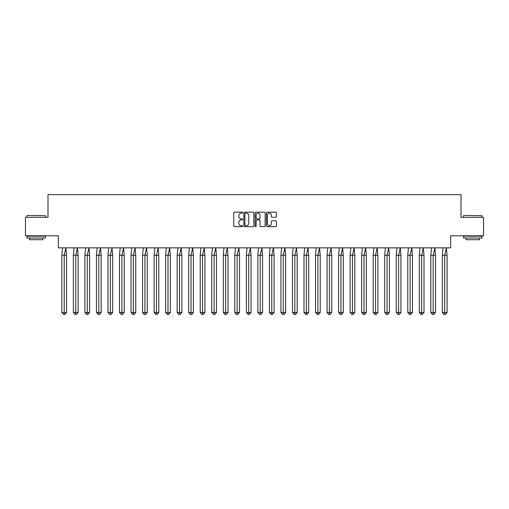 <?xml version="1.0" encoding="UTF-8"?>
<svg xmlns="http://www.w3.org/2000/svg" width="509" height="509" viewBox="0 0 509 509"><rect width="100%" height="100%" fill="white"/><g stroke="black" fill="none" stroke-linecap="round" stroke-linejoin="round"><path stroke-width="0.76" d="M242.672 212.647A0.509 0.509 0 0 0 242.169 212.138L234.458 212.138A0.725 0.725 0 0 0 233.733 212.864L233.733 225.92A0.725 0.725 0 0 0 234.458 226.645L242.169 226.645A0.509 0.509 0 0 0 242.672 226.142A0.509 0.509 0 0 0 242.169 225.633L241.171 225.633A2.322 2.322 0 0 1 238.848 223.311L238.848 222.223A2.322 2.322 0 0 1 241.171 219.901L242.169 219.901A0.509 0.509 0 0 0 242.672 219.392A0.509 0.509 0 0 0 242.169 218.883L241.171 218.883A2.322 2.322 0 0 1 238.848 216.56L238.848 215.472A2.322 2.322 0 0 1 241.171 213.15L242.169 213.15A0.509 0.509 0 0 0 242.672 212.647M25.45 217.324L25.45 235.801L58.338 235.801L58.338 247.851L450.662 247.851L450.662 235.801L483.55 235.801L483.55 217.324L461.008 217.324L461.008 194.635L47.992 194.635L47.992 217.324L25.45 217.324M275.7 217.254A0.725 0.725 0 0 0 276.425 216.529L276.425 212.864A0.725 0.725 0 0 0 275.7 212.138L267.142 212.138A0.725 0.725 0 0 0 266.417 212.864L266.417 225.92A0.725 0.725 0 0 0 267.142 226.645L275.7 226.645A0.725 0.725 0 0 0 276.425 225.92L276.425 221.498A0.725 0.725 0 0 0 275.7 220.772L272.041 220.772A0.725 0.725 0 0 0 271.316 221.498L271.316 223.693A1.941 1.941 0 0 1 269.376 225.633A1.941 1.941 0 0 1 267.429 223.693L267.429 215.091A1.941 1.941 0 0 1 269.376 213.15A1.941 1.941 0 0 1 271.316 215.091L271.316 216.529A0.725 0.725 0 0 0 272.041 217.254L275.7 217.254M253.864 212.864A0.725 0.725 0 0 0 253.138 212.138L244.581 212.138A0.725 0.725 0 0 0 243.856 212.864L243.856 225.92A0.725 0.725 0 0 0 244.581 226.645L253.138 226.645A0.725 0.725 0 0 0 253.864 225.92L253.864 212.864M255.862 212.138L264.419 212.138A0.725 0.725 0 0 1 265.144 212.864L265.144 225.92A0.725 0.725 0 0 1 264.419 226.645L260.754 226.645A0.725 0.725 0 0 1 260.029 225.92L260.029 220.626A0.725 0.725 0 0 0 259.304 219.901L256.873 219.901A0.725 0.725 0 0 0 256.148 220.626L256.148 226.142A0.509 0.509 0 0 1 255.645 226.645A0.509 0.509 0 0 1 255.136 226.142L255.136 212.864A0.725 0.725 0 0 1 255.862 212.138M245.376 213.15A0.509 0.509 0 0 0 244.867 213.659L244.867 225.124A0.509 0.509 0 0 0 245.376 225.633L246.426 225.633A2.322 2.322 0 0 0 248.748 223.311L248.748 215.472A2.322 2.322 0 0 0 246.426 213.15L245.376 213.15M260.029 215.129A1.941 1.941 0 0 0 258.088 213.188A1.941 1.941 0 0 0 256.148 215.129L256.148 218.157A0.725 0.725 0 0 0 256.873 218.883L259.304 218.883A0.725 0.725 0 0 0 260.029 218.157L260.029 215.129M62.556 247.851L61.863 255.238L61.863 312.45L61.863 255.238L64.217 255.238L64.217 312.45L66.571 312.45L64.999 314.365L63.434 314.365L61.863 312.45L64.688 312.45M64.217 255.238L65.877 247.851L66.571 255.238L64.217 255.238M66.571 312.45L66.571 255.238M64.217 312.45L64.217 314.365L63.434 314.365M64.999 314.365L64.217 314.365M27.187 215.472L45.441 215.695L27.187 215.472M36.203 238.015L26.964 238.015L26.964 236.17L45.441 236.17L45.441 238.015L36.203 238.015M42.858 238.015L42.858 239.72L29.554 239.72L29.554 238.015M463.782 215.472L482.036 215.695L463.782 215.472M472.797 238.015L463.559 238.015L463.559 236.17L482.036 236.17L482.036 238.015L472.797 238.015M479.446 238.015L479.446 239.72L466.142 239.72L466.142 238.015M74.085 247.851L73.391 255.238L73.391 312.45L73.391 255.238L75.746 255.238L75.746 312.45L78.1 312.45L76.528 314.365L74.963 314.365L73.391 312.45L76.216 312.45M85.614 247.851L84.927 255.238L84.927 312.45L84.927 255.238L87.274 255.238L87.274 312.45L89.629 312.45L88.063 314.365L86.492 314.365L84.927 312.45L87.745 312.45M97.143 247.851L96.456 255.238L96.456 312.45L96.456 255.238L98.81 255.238L98.81 312.45L101.157 312.45L99.592 314.365L98.021 314.365L96.456 312.45L99.274 312.45M108.672 247.851L107.984 255.238L107.984 312.45L107.984 255.238L110.338 255.238L110.338 312.45L112.686 312.45L111.121 314.365L109.556 314.365L107.984 312.45L110.809 312.45M120.207 247.851L119.513 255.238L119.513 312.45L119.513 255.238L121.867 255.238L121.867 312.45L124.221 312.45L122.65 314.365L121.085 314.365L119.513 312.45L122.338 312.45M75.746 255.238L77.413 247.851L78.1 255.238L75.746 255.238M78.1 312.45L78.1 255.238M75.746 312.45L75.746 314.365L74.963 314.365M76.528 314.365L75.746 314.365M87.274 255.238L88.941 247.851L89.629 255.238L87.274 255.238M89.629 312.45L89.629 255.238M87.274 312.45L87.274 314.365L86.492 314.365M88.063 314.365L87.274 314.365M98.81 255.238L100.47 247.851L101.157 255.238L98.81 255.238M101.157 312.45L101.157 255.238M98.81 312.45L98.81 314.365L98.021 314.365M99.592 314.365L98.81 314.365M110.338 255.238L111.999 247.851L112.686 255.238L110.338 255.238M112.686 312.45L112.686 255.238M110.338 312.45L110.338 314.365L109.556 314.365M111.121 314.365L110.338 314.365M121.867 255.238L123.528 247.851L124.221 255.238L121.867 255.238M124.221 312.45L124.221 255.238M121.867 312.45L121.867 314.365L121.085 314.365M122.65 314.365L121.867 314.365M131.736 247.851L131.042 255.238L131.042 312.45L131.042 255.238L133.396 255.238L133.396 312.45L135.75 312.45L134.179 314.365L132.614 314.365L131.042 312.45L133.867 312.45M133.396 255.238L135.057 247.851L135.75 255.238L133.396 255.238M135.75 312.45L135.75 255.238M133.396 312.45L133.396 314.365L132.614 314.365M134.179 314.365L133.396 314.365M143.264 247.851L142.577 255.238L142.577 312.45L142.577 255.238L144.925 255.238L144.925 312.45L147.279 312.45L145.714 314.365L144.142 314.365L142.577 312.45L145.396 312.45M144.925 255.238L146.592 247.851L147.279 255.238L144.925 255.238M147.279 312.45L147.279 255.238M144.925 312.45L144.925 314.365L144.142 314.365M145.714 314.365L144.925 314.365M154.793 247.851L154.106 255.238L154.106 312.45L154.106 255.238L156.46 255.238L156.46 312.45L158.808 312.45L157.243 314.365L155.671 314.365L154.106 312.45L156.925 312.45M156.46 255.238L158.121 247.851L158.808 255.238L156.46 255.238M158.808 312.45L158.808 255.238M156.46 312.45L156.46 314.365L155.671 314.365M157.243 314.365L156.46 314.365M166.322 247.851L165.635 255.238L165.635 312.45L165.635 255.238L167.989 255.238L167.989 312.45L170.337 312.45L168.772 314.365L167.2 314.365L165.635 312.45L168.46 312.45M167.989 255.238L169.65 247.851L170.337 255.238L167.989 255.238M170.337 312.45L170.337 255.238M167.989 312.45L167.989 314.365L167.2 314.365M168.772 314.365L167.989 314.365M177.857 247.851L177.164 255.238L177.164 312.45L177.164 255.238L179.518 255.238L179.518 312.45L181.872 312.45L180.301 314.365L178.735 314.365L177.164 312.45L179.989 312.45M179.518 255.238L181.179 247.851L181.872 255.238L179.518 255.238M181.872 312.45L181.872 255.238M179.518 312.45L179.518 314.365L178.735 314.365M180.301 314.365L179.518 314.365M189.386 247.851L188.693 255.238L188.693 312.45L188.693 255.238L191.047 255.238L191.047 312.45L193.401 312.45L191.829 314.365L190.264 314.365L188.693 312.45L191.518 312.45M191.047 255.238L192.707 247.851L193.401 255.238L191.047 255.238M193.401 312.45L193.401 255.238M191.047 312.45L191.047 314.365L190.264 314.365M191.829 314.365L191.047 314.365M200.915 247.851L200.228 255.238L200.228 312.45L200.228 255.238L202.576 255.238L202.576 312.45L204.93 312.45L203.365 314.365L201.793 314.365L200.228 312.45L203.046 312.45M202.576 255.238L204.243 247.851L204.93 255.238L202.576 255.238M204.93 312.45L204.93 255.238M202.576 312.45L202.576 314.365L201.793 314.365M203.365 314.365L202.576 314.365M212.444 247.851L211.757 255.238L211.757 312.45L211.757 255.238L214.111 255.238L214.111 312.45L216.459 312.45L214.893 314.365L213.322 314.365L211.757 312.45L214.575 312.45M214.111 255.238L215.771 247.851L216.459 255.238L214.111 255.238M216.459 312.45L216.459 255.238M214.111 312.45L214.111 314.365L213.322 314.365M214.893 314.365L214.111 314.365M223.973 247.851L223.286 255.238L223.286 312.45L223.286 255.238L225.64 255.238L225.64 312.45L227.987 312.45L226.422 314.365L224.851 314.365L223.286 312.45L226.111 312.45M225.64 255.238L227.3 247.851L227.987 255.238L225.64 255.238M227.987 312.45L227.987 255.238M225.64 312.45L225.64 314.365L224.851 314.365M226.422 314.365L225.64 314.365M235.508 247.851L234.814 255.238L234.814 312.45L234.814 255.238L237.169 255.238L237.169 312.45L239.523 312.45L237.951 314.365L236.386 314.365L234.814 312.45L237.639 312.45M237.169 255.238L238.829 247.851L239.523 255.238L237.169 255.238M239.523 312.45L239.523 255.238M237.169 312.45L237.169 314.365L236.386 314.365M237.951 314.365L237.169 314.365M247.037 247.851L246.343 255.238L246.343 312.45L246.343 255.238L248.697 255.238L248.697 312.45L251.052 312.45L249.48 314.365L247.915 314.365L246.343 312.45L249.168 312.45M248.697 255.238L250.358 247.851L251.052 255.238L248.697 255.238M251.052 312.45L251.052 255.238M248.697 312.45L248.697 314.365L247.915 314.365M249.48 314.365L248.697 314.365M258.566 247.851L257.878 255.238L257.878 312.45L257.878 255.238L260.226 255.238L260.226 312.45L262.58 312.45L261.015 314.365L259.444 314.365L257.878 312.45L260.697 312.45M260.226 255.238L261.893 247.851L262.58 255.238L260.226 255.238M262.58 312.45L262.58 255.238M260.226 312.45L260.226 314.365L259.444 314.365M261.015 314.365L260.226 314.365M270.094 247.851L269.407 255.238L269.407 312.45L269.407 255.238L271.755 255.238L271.755 312.45L274.109 312.45L272.544 314.365L270.973 314.365L269.407 312.45L272.226 312.45M271.755 255.238L273.422 247.851L274.109 255.238L271.755 255.238M274.109 312.45L274.109 255.238M271.755 312.45L271.755 314.365L270.973 314.365M272.544 314.365L271.755 314.365M281.623 247.851L280.936 255.238L280.936 312.45L280.936 255.238L283.29 255.238L283.29 312.45L285.638 312.45L284.073 314.365L282.501 314.365L280.936 312.45L283.761 312.45M283.29 255.238L284.951 247.851L285.638 255.238L283.29 255.238M285.638 312.45L285.638 255.238M283.29 312.45L283.29 314.365L282.501 314.365M284.073 314.365L283.29 314.365M293.159 247.851L292.465 255.238L292.465 312.45L292.465 255.238L294.819 255.238L294.819 312.45L297.173 312.45L295.602 314.365L294.037 314.365L292.465 312.45L295.29 312.45M294.819 255.238L296.48 247.851L297.173 255.238L294.819 255.238M297.173 312.45L297.173 255.238M294.819 312.45L294.819 314.365L294.037 314.365M295.602 314.365L294.819 314.365M304.687 247.851L303.994 255.238L303.994 312.45L303.994 255.238L306.348 255.238L306.348 312.45L308.702 312.45L307.131 314.365L305.565 314.365L303.994 312.45L306.819 312.45M306.348 255.238L308.009 247.851L308.702 255.238L306.348 255.238M308.702 312.45L308.702 255.238M306.348 312.45L306.348 314.365L305.565 314.365M307.131 314.365L306.348 314.365M316.216 247.851L315.529 255.238L315.529 312.45L315.529 255.238L317.877 255.238L317.877 312.45L320.231 312.45L318.659 314.365L317.094 314.365L315.529 312.45L318.348 312.45M317.877 255.238L319.544 247.851L320.231 255.238L317.877 255.238M320.231 312.45L320.231 255.238M317.877 312.45L317.877 314.365L317.094 314.365M318.659 314.365L317.877 314.365M327.745 247.851L327.058 255.238L327.058 312.45L327.058 255.238L329.406 255.238L329.406 312.45L331.76 312.45L330.195 314.365L328.623 314.365L327.058 312.45L329.877 312.45M329.406 255.238L331.073 247.851L331.76 255.238L329.406 255.238M331.76 312.45L331.76 255.238M329.406 312.45L329.406 314.365L328.623 314.365M330.195 314.365L329.406 314.365M339.274 247.851L338.587 255.238L338.587 312.45L338.587 255.238L340.941 255.238L340.941 312.45L343.289 312.45L341.724 314.365L340.152 314.365L338.587 312.45L341.412 312.45M340.941 255.238L342.602 247.851L343.289 255.238L340.941 255.238M343.289 312.45L343.289 255.238M340.941 312.45L340.941 314.365L340.152 314.365M341.724 314.365L340.941 314.365M350.803 247.851L350.116 255.238L350.116 312.45L350.116 255.238L352.47 255.238L352.47 312.45L354.824 312.45L353.252 314.365L351.687 314.365L350.116 312.45L352.941 312.45M352.47 255.238L354.13 247.851L354.824 255.238L352.47 255.238M354.824 312.45L354.824 255.238M352.47 312.45L352.47 314.365L351.687 314.365M353.252 314.365L352.47 314.365M362.338 247.851L361.644 255.238L361.644 312.45L361.644 255.238L363.999 255.238L363.999 312.45L366.353 312.45L364.781 314.365L363.216 314.365L361.644 312.45L364.469 312.45M363.999 255.238L365.659 247.851L366.353 255.238L363.999 255.238M366.353 312.45L366.353 255.238M363.999 312.45L363.999 314.365L363.216 314.365M364.781 314.365L363.999 314.365M373.867 247.851L373.18 255.238L373.18 312.45L373.18 255.238L375.527 255.238L375.527 312.45L377.882 312.45L376.31 314.365L374.745 314.365L373.18 312.45L375.998 312.45M375.527 255.238L377.194 247.851L377.882 255.238L375.527 255.238M377.882 312.45L377.882 255.238M375.527 312.45L375.527 314.365L374.745 314.365M376.31 314.365L375.527 314.365M385.396 247.851L384.709 255.238L384.709 312.45L384.709 255.238L387.056 255.238L387.056 312.45L389.41 312.45L387.845 314.365L386.274 314.365L384.709 312.45L387.527 312.45M387.056 255.238L388.723 247.851L389.41 255.238L387.056 255.238M389.41 312.45L389.41 255.238M387.056 312.45L387.056 314.365L386.274 314.365M387.845 314.365L387.056 314.365M396.925 247.851L396.237 255.238L396.237 312.45L396.237 255.238L398.592 255.238L398.592 312.45L400.939 312.45L399.374 314.365L397.803 314.365L396.237 312.45L399.062 312.45M398.592 255.238L400.252 247.851L400.939 255.238L398.592 255.238M400.939 312.45L400.939 255.238M398.592 312.45L398.592 314.365L397.803 314.365M399.374 314.365L398.592 314.365M408.453 247.851L407.766 255.238L407.766 312.45L407.766 255.238L410.12 255.238L410.12 312.45L412.468 312.45L410.903 314.365L409.338 314.365L407.766 312.45L410.591 312.45M410.12 255.238L411.781 247.851L412.468 255.238L410.12 255.238M412.468 312.45L412.468 255.238M410.12 312.45L410.12 314.365L409.338 314.365M410.903 314.365L410.12 314.365M419.989 247.851L419.295 255.238L419.295 312.45L419.295 255.238L421.649 255.238L421.649 312.45L424.003 312.45L422.432 314.365L420.867 314.365L419.295 312.45L422.12 312.45M421.649 255.238L423.31 247.851L424.003 255.238L421.649 255.238M424.003 312.45L424.003 255.238M421.649 312.45L421.649 314.365L420.867 314.365M422.432 314.365L421.649 314.365M431.517 247.851L430.83 255.238L430.83 312.45L430.83 255.238L433.178 255.238L433.178 312.45L435.532 312.45L433.961 314.365L432.396 314.365L430.83 312.45L433.649 312.45M433.178 255.238L434.845 247.851L435.532 255.238L433.178 255.238M435.532 312.45L435.532 255.238M433.178 312.45L433.178 314.365L432.396 314.365M433.961 314.365L433.178 314.365M443.046 247.851L442.359 255.238L442.359 312.45L442.359 255.238L444.707 255.238L444.707 312.45L447.061 312.45L445.496 314.365L443.924 314.365L442.359 312.45L445.178 312.45M444.707 255.238L446.374 247.851L447.061 255.238L444.707 255.238M447.061 312.45L447.061 255.238M444.707 312.45L444.707 314.365L443.924 314.365M445.496 314.365L444.707 314.365M26.964 217.324L26.964 215.695M31.176 236.17L31.176 235.801M41.229 236.17L41.229 235.801M45.441 217.324L45.441 215.695M463.559 217.324L463.559 215.695M467.771 236.17L467.771 235.801M477.824 236.17L477.824 235.801M482.036 217.324L482.036 215.695"/></g></svg>
